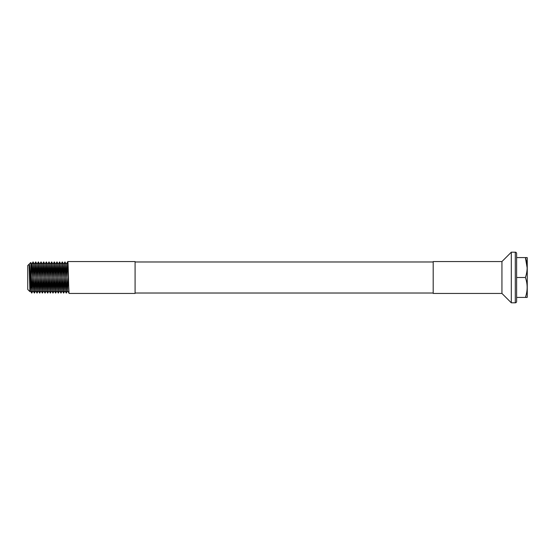 <?xml version="1.0" encoding="UTF-8"?>
<svg xmlns="http://www.w3.org/2000/svg" width="555" height="555" viewBox="0 0 555 555"><rect width="100%" height="100%" fill="white"/><g stroke="black" fill="none" stroke-linecap="round" stroke-linejoin="round"><path stroke-width="0.83" d="M511.308 302.808L515.297 302.808A1.325 1.325 0 0 0 516.622 301.476L516.622 253.524A1.325 1.325 0 0 0 515.297 252.192L511.308 252.192L511.308 302.808L501.942 293.442L501.942 261.558L511.308 252.192M527.167 257.575L525.391 257.575L527.25 257.714L527.25 297.286L525.391 297.425L527.167 297.425M516.622 257.575L525.391 257.575C527.729 264.201 527.729 270.84 525.391 277.5C527.729 284.125 527.729 290.771 525.391 297.425L516.622 297.425M501.942 261.558L433.198 261.558L433.198 293.442L501.942 293.442M135.087 293.019L433.198 293.019M135.087 261.981L433.198 261.981M30.407 273.934L29.935 291.625L27.75 289.453L27.75 265.547L30.761 262.529L31.753 293.068L33.064 261.911L34.41 293.068L35.742 261.932L37.067 293.068L38.399 261.932L39.724 293.068L41.056 261.932L42.36 293.089L43.713 261.932L45.017 293.089L46.349 261.911L47.674 293.089L49.006 261.911L50.332 293.089L51.664 261.911L52.989 293.089L54.321 261.911L55.646 293.089L56.978 261.911L58.303 293.089L59.635 261.911L60.96 293.089L62.292 261.911L63.617 293.089L64.949 261.911L66.274 293.089L67.606 261.911L69.014 292.769M29.103 264.236L30.428 290.764L29.921 291.625L29.075 264.215C29.914 262.883 30.657 278.957 31.378 287.851M69.139 293.442C68.695 294.427 68.251 260.572 67.807 261.558L135.087 261.558L135.087 293.442L69.139 293.442L67.585 290.764L68.265 277.5M67.641 261.981L67.807 261.558M30.428 290.764L30.934 281.767M31.142 275.169L31.76 264.236L33.085 290.764L34.417 264.236L35.742 290.764L37.074 264.236L38.399 290.764L39.731 264.236L41.035 290.785L42.381 264.236L43.692 290.785L45.038 264.236L46.349 290.785L47.674 264.215L49.006 290.785L50.332 264.215L51.664 290.785L52.989 264.215L54.321 290.785L55.646 264.215L56.978 290.785L58.303 264.215L59.635 290.785L60.96 264.215L62.292 290.785L63.617 264.215L64.949 290.785L66.274 264.215L67.585 290.764M31.76 264.236L30.761 262.529M516.622 277.5L525.391 277.5M527.167 267.912L525.391 257.575M515.297 302.808L515.297 252.192M31.753 293.068L33.085 290.764M33.085 261.932L34.417 264.236M34.41 293.068L35.742 290.764M35.742 261.932L37.074 264.236M37.067 293.068L38.399 290.764M38.399 261.932L39.731 264.236M39.724 293.068L41.056 290.764M41.056 261.932L42.381 264.236M42.381 293.068L43.713 290.764M43.713 261.932L45.038 264.236M45.038 293.068L46.37 290.764M46.363 261.932L47.695 264.236M47.695 293.068L49.027 290.764M49.02 261.932L50.352 264.236M50.352 293.068L51.684 290.764M51.677 261.932L53.009 264.236M53.009 293.068L54.341 290.764M54.334 261.932L55.666 264.236M55.666 293.068L56.998 290.764M56.992 261.932L58.324 264.236M58.324 293.068L59.656 290.764M59.649 261.932L60.981 264.236M60.981 293.068L62.313 290.764M62.306 261.932L63.638 264.236M63.638 293.068L64.97 290.764M64.963 261.932L66.295 264.236M66.295 293.068L67.627 290.764M30.386 290.764L31.718 293.068M31.711 264.236L33.043 261.932M33.043 290.764L34.375 293.068M34.368 264.236L35.7 261.932M35.7 290.764L37.032 293.068M37.025 264.236L38.357 261.932M38.357 290.764L39.689 293.068M39.682 264.236L41.014 261.932M41.014 290.764L42.346 293.068M42.34 264.236L43.672 261.932M43.672 290.764L45.004 293.068M44.997 264.236L46.329 261.932M46.329 290.764L47.661 293.068M47.654 264.236L48.986 261.932M48.986 290.764L50.318 293.068M50.311 264.236L51.643 261.932M51.643 290.764L52.975 293.068M52.968 264.236L54.3 261.932M54.3 290.764L55.632 293.068M55.625 264.236L56.957 261.932M56.957 290.764L58.289 293.068M58.282 264.236L59.614 261.932M59.614 290.764L60.946 293.068M60.939 264.236L62.271 261.932M62.271 290.764L63.603 293.068M63.596 264.236L64.928 261.932M64.928 290.764L66.26 293.068M66.253 264.236L67.585 261.932"/></g></svg>
